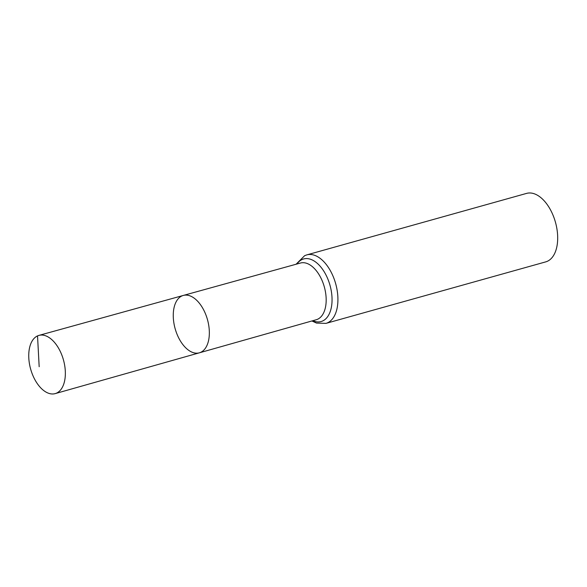 <?xml version="1.0" encoding="UTF-8"?>
<svg xmlns="http://www.w3.org/2000/svg" width="587" height="587" viewBox="0 0 587 587"><rect width="100%" height="100%" fill="white"/><g stroke="black" fill="none" stroke-linecap="round" stroke-linejoin="round"><path stroke-width="0.88" d="M181.919 295.943A29.79 16.788 -105.6 0 0 175.498 329.909A29.79 16.788 -105.6 0 0 199.353 352.824A29.79 16.788 -105.6 0 0 207.468 319.614A29.79 16.788 -105.6 0 0 183.298 295.444A29.79 16.788 -105.6 0 0 181.919 295.943M306.803 254.89A35.558 20.039 -105.6 0 1 335.683 283.734A35.558 20.039 -105.6 0 1 325.968 323.378L545.741 261.875A35.558 20.039 -105.6 0 0 555.449 222.231A35.558 20.039 -105.6 0 0 526.576 193.394L306.803 254.89L304.646 255.675L296.068 264.245M183.298 295.444L300.441 263.035A29.438 16.59 -105.6 0 1 324.325 286.918A29.438 16.59 -105.6 0 1 316.305 319.724L199.353 352.824A29.79 16.788 -105.6 0 0 207.468 319.614A29.79 16.788 -105.6 0 0 183.298 295.444L38.933 335.397A30.223 17.03 -105.6 0 0 37.531 335.903A30.223 17.03 -105.6 0 0 31.016 370.36A30.223 17.03 -105.6 0 0 55.222 393.606A30.223 17.03 -105.6 0 0 56.565 393.114A30.223 17.03 -105.6 0 0 63.095 358.701A30.223 17.03 -105.6 0 0 38.933 335.397M37.531 335.903L39.175 366.714M312.849 320.7A32.498 18.314 -105.6 0 0 331.266 290.866A32.498 18.314 -105.6 0 0 302.144 259.498A32.498 18.314 -105.6 0 0 296.978 263.989M325.968 323.378L316.503 323.077L311.939 320.964M199.353 352.824L55.222 393.606"/></g></svg>
